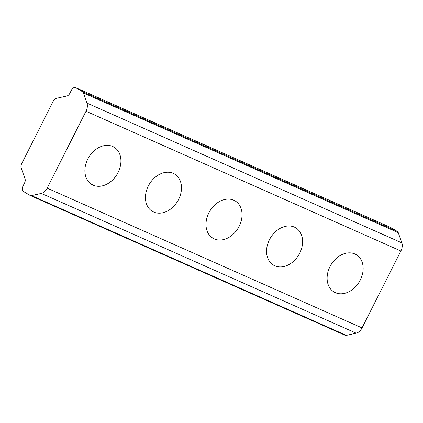 <?xml version="1.0" encoding="UTF-8"?>
<svg xmlns="http://www.w3.org/2000/svg" width="423" height="423" viewBox="0 0 423 423"><rect width="100%" height="100%" fill="white"/><g stroke="black" fill="none" stroke-linecap="round" stroke-linejoin="round"><path stroke-width="0.63" d="M112.687 146.474A21.716 16.513 120.8 0 0 88.233 158.234A21.716 16.513 120.8 0 0 91.807 184.486A21.716 16.513 120.8 0 0 93.139 185.174L90.564 183.64L93.139 185.174A21.716 16.513 -59.2 0 1 87.773 159.101A21.716 16.513 -59.2 0 1 112.687 146.474A21.716 16.513 -59.2 0 1 118.049 172.542A21.716 16.513 -59.2 0 1 93.139 185.174A21.716 16.513 120.8 0 0 117.594 173.414A21.716 16.513 120.8 0 0 114.02 147.162A21.716 16.513 120.8 0 0 112.687 146.474M21.631 163.786L53.351 100.986A4.341 2.808 113.9 0 1 56.259 98.358L66.913 95.979A4.341 2.808 -66.1 0 0 69.821 93.351A4.341 2.808 113.9 0 1 66.913 95.979L56.259 98.358A4.341 2.808 -66.1 0 0 53.351 100.986L21.631 163.786A4.341 2.808 -66.1 0 0 21.15 167.857A4.341 2.808 113.9 0 1 21.631 163.786M25.036 178.887L21.15 167.857L25.036 178.887A4.341 2.808 113.9 0 1 24.555 182.958A4.341 2.808 -66.1 0 0 25.036 178.887M22.948 186.146L24.555 182.958L22.948 186.146A4.341 2.808 -66.1 0 0 23.418 191.455A4.341 2.808 113.9 0 1 22.948 186.146M30.038 195.4L23.418 191.455L30.038 195.4A4.341 2.808 -66.1 0 0 31.514 195.6A4.341 2.808 113.9 0 1 30.229 195.5A4.341 2.808 113.9 0 1 30.038 195.4M344.925 335.159A4.341 2.808 -66.1 0 0 345.115 335.259A4.341 2.808 -66.1 0 0 346.395 335.36L31.514 195.6L346.395 335.36L356.229 333.171L41.343 193.411L31.514 195.6L41.343 193.411L356.229 333.171A8.687 5.621 -66.1 0 0 362.04 327.91L47.154 188.15A8.687 5.621 113.9 0 1 41.343 193.411A8.687 5.621 -66.1 0 0 47.154 188.15L362.04 327.91L400.888 251.003L86.001 111.244L47.154 188.15L86.001 111.244L400.888 251.003A8.687 5.621 -66.1 0 0 401.85 242.86L86.964 103.096A8.687 5.621 113.9 0 1 86.001 111.244A8.687 5.621 -66.1 0 0 86.964 103.096L401.85 242.86L398.265 232.682L83.379 92.917L86.964 103.096L83.379 92.917L398.265 232.682A4.341 2.808 -66.1 0 0 397.313 231.439L82.432 91.68A4.341 2.808 113.9 0 1 83.379 92.917A4.341 2.808 -66.1 0 0 82.432 91.68L397.313 231.439L390.693 227.5L75.807 87.741L82.432 91.68L75.807 87.741A4.341 2.808 -66.1 0 0 71.429 90.168L69.821 93.351L71.429 90.168A4.341 2.808 113.9 0 1 75.617 87.64A4.341 2.808 113.9 0 1 75.807 87.741L390.693 227.5L397.313 231.439A4.341 2.808 113.9 0 1 398.265 232.682L401.85 242.86A8.687 5.621 113.9 0 1 400.888 251.003L362.04 327.91A8.687 5.621 113.9 0 1 356.229 333.171L346.395 335.36A4.341 2.808 113.9 0 1 344.925 335.159M153.692 212.05A21.716 16.513 -59.2 0 1 148.33 185.977A21.716 16.513 -59.2 0 1 173.24 173.351A21.716 16.513 -59.2 0 1 178.606 199.418A21.716 16.513 -59.2 0 1 153.692 212.05L151.122 210.517L153.692 212.05A21.716 16.513 120.8 0 0 178.146 200.291A21.716 16.513 120.8 0 0 174.572 174.038A21.716 16.513 120.8 0 0 173.24 173.351A21.716 16.513 120.8 0 0 148.785 185.11A21.716 16.513 120.8 0 0 152.359 211.363A21.716 16.513 120.8 0 0 153.692 212.05M274.802 265.803A21.716 16.513 -59.2 0 1 269.44 239.735A21.716 16.513 -59.2 0 1 294.35 227.103A21.716 16.513 -59.2 0 1 299.717 253.171A21.716 16.513 -59.2 0 1 274.802 265.803L272.232 264.275L274.802 265.803A21.716 16.513 120.8 0 0 299.257 254.043A21.716 16.513 120.8 0 0 295.682 227.791A21.716 16.513 120.8 0 0 294.35 227.103A21.716 16.513 120.8 0 0 269.895 238.863A21.716 16.513 120.8 0 0 273.47 265.115A21.716 16.513 120.8 0 0 274.802 265.803M214.25 238.926A21.716 16.513 -59.2 0 1 208.883 212.859A21.716 16.513 -59.2 0 1 233.797 200.227A21.716 16.513 -59.2 0 1 239.159 226.294A21.716 16.513 -59.2 0 1 214.25 238.926L211.674 237.398L214.25 238.926A21.716 16.513 120.8 0 0 238.699 227.167A21.716 16.513 120.8 0 0 235.13 200.914A21.716 16.513 120.8 0 0 233.797 200.227A21.716 16.513 120.8 0 0 209.343 211.986A21.716 16.513 120.8 0 0 212.917 238.239A21.716 16.513 120.8 0 0 214.25 238.926M335.354 292.679A21.716 16.513 -59.2 0 1 329.993 266.612A21.716 16.513 -59.2 0 1 354.908 253.98A21.716 16.513 -59.2 0 1 360.269 280.047A21.716 16.513 -59.2 0 1 335.354 292.679L332.785 291.151L335.354 292.679A21.716 16.513 120.8 0 0 359.809 280.92A21.716 16.513 120.8 0 0 356.24 254.667A21.716 16.513 120.8 0 0 354.908 253.98A21.716 16.513 120.8 0 0 330.453 265.739A21.716 16.513 120.8 0 0 334.027 291.992A21.716 16.513 120.8 0 0 335.354 292.679M390.297 227.325A4.341 2.808 113.9 0 1 390.693 227.5A4.341 2.808 -66.1 0 0 390.498 227.4L75.617 87.64M345.115 335.259L30.229 195.5"/></g></svg>
